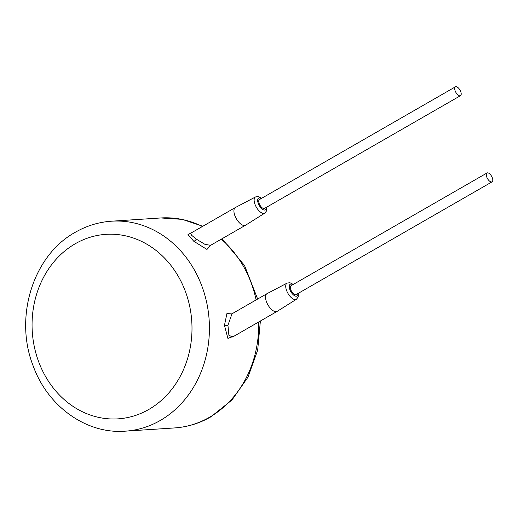 <?xml version="1.0" encoding="UTF-8"?>
<svg xmlns="http://www.w3.org/2000/svg" width="518" height="518" viewBox="0 0 518 518"><rect width="100%" height="100%" fill="white"/><g stroke="black" fill="none" stroke-linecap="round" stroke-linejoin="round"><path stroke-width="0.78" d="M191.181 232.951L188.008 234.531L193.758 241.252L206.954 249.436L210.632 245.305M233.314 313.047L226.962 313.396L224.456 325.375L227.901 338.383L234.447 335.936M293.292 284.427L289.899 282.711L287.108 283.106L267.016 293.661A10.205 4.727 60.1 0 0 266.945 293.7L231.98 313.811L227.939 325.298L228.891 335.256L232.595 336.998L277.117 311.383A10.205 4.727 60.1 0 0 277.195 311.344L296.413 299.281L298.167 297.034L298.374 293.272M266.945 293.7A10.205 4.727 60.1 0 0 266.912 302.881A10.205 4.727 60.1 0 0 277.117 311.383M486.998 172.993L291.045 285.722A5.102 2.363 60.1 0 0 291.025 290.313A5.102 2.363 60.1 0 0 296.134 294.567L492.081 181.837A5.102 2.363 60.1 0 0 492.1 177.247A5.102 2.363 60.1 0 0 486.998 172.993A5.102 2.363 60.1 0 0 486.978 177.583A5.102 2.363 60.1 0 0 492.081 181.837M455.406 86.836L259.453 199.566A5.102 2.363 60.1 0 0 259.434 204.15A5.102 2.363 60.1 0 0 264.536 208.404L460.489 95.681A5.102 2.363 60.1 0 0 460.508 91.09A5.102 2.363 60.1 0 0 455.406 86.836A5.102 2.363 60.1 0 0 455.387 91.427A5.102 2.363 60.1 0 0 460.489 95.681M261.694 198.271L258.307 196.555L255.516 196.95L235.425 207.504A10.205 4.727 60.1 0 0 235.353 207.543A10.205 4.727 60.1 0 0 235.321 216.718A10.205 4.727 60.1 0 0 245.526 225.226A10.205 4.727 60.1 0 0 245.597 225.188L264.821 213.118L266.576 210.878L266.783 207.116M190.734 233.217L191.453 235.153L196.348 239.141L204.85 244.289L210.561 245.344L245.526 225.226M258.676 321.995A105.212 90.928 86.2 0 1 209.512 417.262A105.212 90.928 86.2 0 1 174.605 427.933L125.317 431.164A105.212 90.928 -93.8 0 0 160.224 420.493A105.212 90.928 -93.8 0 0 205.97 299.417A105.212 90.928 -93.8 0 0 111.545 221.199C98.744 222.073 86.674 225.757 75.343 232.245C32.925 255.426 13.889 317.43 33.223 366.051C47.747 406.455 86.396 434.311 125.317 431.164M202.81 226.262L182.232 219.367L160.833 217.961A105.212 90.928 86.2 0 1 202.383 226.508M221.303 239.161A105.212 90.928 86.2 0 1 256.112 299.935M224.456 325.375L227.939 325.298M287.108 283.106A9.33 4.319 60.1 0 0 287.011 291.537A9.33 4.319 60.1 0 0 296.413 299.281M292.838 284.693A6.779 3.14 60.1 0 0 290.184 290.365A6.779 3.14 60.1 0 0 295.098 295.992A6.779 3.14 60.1 0 0 297.921 293.531M261.247 198.53A6.779 3.14 60.1 0 0 258.592 204.209A6.779 3.14 60.1 0 0 263.507 209.835A6.779 3.14 60.1 0 0 266.33 207.375M255.516 196.95A9.33 4.319 60.1 0 0 255.419 205.381A9.33 4.319 60.1 0 0 264.821 213.118M193.758 241.252A2.551 0.971 131.1 0 0 196.348 239.141M148.757 409.479A92.457 79.908 -93.8 0 0 183.061 285.735A92.457 79.908 -93.8 0 0 75.304 243.719A92.457 79.908 -93.8 0 0 40.993 367.463A92.457 79.908 -93.8 0 0 148.757 409.479M260.379 321.018L257.686 350.11L247.992 377.136L231.973 400L210.807 416.88C199.469 423.368 187.406 427.052 174.605 427.933M222.047 238.733L244.528 265.462L257.647 299.048M160.833 217.961L111.545 221.199M210.561 245.344L210.159 245.506M190.825 233.158L235.353 207.543"/></g></svg>
